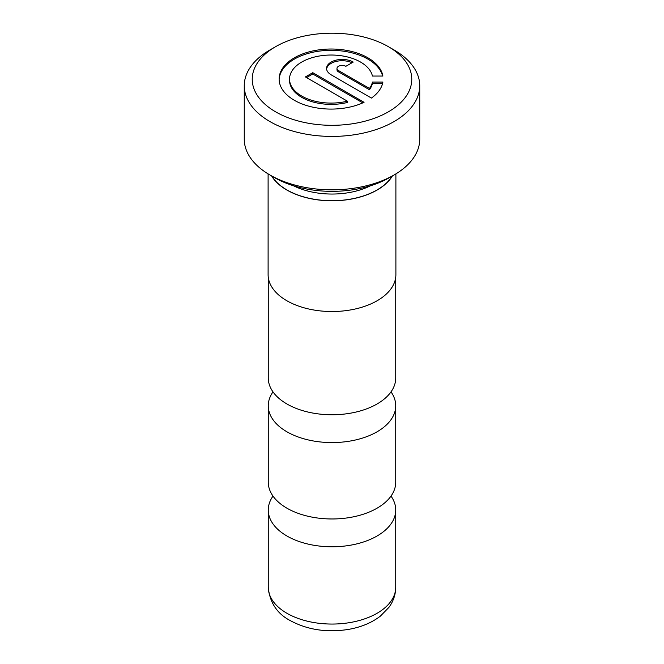 <?xml version="1.0" encoding="UTF-8"?>
<svg xmlns="http://www.w3.org/2000/svg" width="664" height="664" viewBox="0 0 664 664"><rect width="100%" height="100%" fill="white"/><g stroke="black" fill="none" stroke-linecap="round" stroke-linejoin="round"><path stroke-width="1" d="M391.005 391.876A63.736 36.794 180 0 1 395.736 405.779A63.736 36.794 180 0 1 356.394 439.776A63.736 36.794 180 0 1 286.931 431.799A63.736 36.794 180 0 1 268.264 405.779A63.736 36.794 180 0 1 272.995 391.876M391.005 496.083A63.736 36.794 180 0 1 395.736 509.985A63.736 36.794 180 0 1 356.394 543.982A63.736 36.794 180 0 1 286.931 536.006A63.736 36.794 180 0 1 268.264 509.985A63.736 36.794 180 0 1 272.995 496.083M395.736 277.245L395.736 377.965A63.736 36.794 180 0 1 356.394 411.962A63.736 36.794 180 0 1 286.931 403.986A63.736 36.794 180 0 1 268.264 377.965L268.264 277.245M395.736 405.779L395.736 482.172A63.736 36.794 180 0 1 356.394 516.169A63.736 36.794 180 0 1 286.931 508.192A63.736 36.794 180 0 1 268.264 482.172L268.264 405.779M268.107 173.893L268.107 274.639A63.893 36.885 0 0 0 286.823 300.726A63.893 36.885 0 0 0 356.452 308.718A63.893 36.885 0 0 0 395.893 274.639L395.893 173.893M271.593 175.935A63.893 36.885 0 0 0 286.823 190.004A63.893 36.885 0 0 0 392.407 175.935M347.388 101.177A41.616 24.028 180 0 1 301.713 96.048A41.616 24.028 180 0 1 289.529 79.057A41.616 24.028 180 0 1 315.217 56.855A41.616 24.028 180 0 1 360.569 62.067A41.616 24.028 180 0 1 372.429 76.053L382.896 76.053A52.016 30.029 0 0 0 367.922 57.818A52.016 30.029 0 0 0 311.233 51.311A52.016 30.029 0 0 0 279.121 79.057A52.016 30.029 0 0 0 294.359 100.289A52.016 30.029 0 0 0 364.063 102.306L312.752 72.683L305.398 76.933L347.388 101.177L347.388 102.48A41.616 24.028 180 0 1 301.713 97.342A41.616 24.028 180 0 1 289.529 80.361L289.529 79.057M382.622 76.053A52.016 30.029 0 0 0 367.922 59.121A52.016 30.029 0 0 0 311.756 52.489A52.016 30.029 0 0 0 279.137 79.705M275.593 111.818A79.763 46.057 0 0 0 388.407 111.818A79.763 46.057 0 0 0 388.407 46.688L394.042 49.941A87.739 50.655 180 0 1 394.042 49.949A87.739 50.655 180 0 1 419.739 85.764A87.739 50.655 180 0 1 365.582 132.568A87.739 50.655 180 0 1 269.957 121.587A87.739 50.655 180 0 1 244.261 85.764A87.739 50.655 180 0 1 269.957 49.949L275.593 46.688A79.763 46.057 0 0 0 275.593 111.818M394.042 174.989L389.536 177.595A81.365 46.97 180 0 1 274.473 177.595L269.957 174.989A87.739 50.655 0 0 0 394.042 174.989A87.739 50.655 0 0 0 419.739 139.174L419.739 85.764M293.388 185.729A58.947 34.03 0 0 0 370.612 185.729M271.85 176.084A63.736 36.794 0 0 0 286.931 189.937A63.736 36.794 0 0 0 392.15 176.084M338.499 70.558A5.204 3.005 180 0 1 336.972 68.433A5.204 3.005 180 0 1 340.184 65.661A5.204 3.005 180 0 1 345.853 66.317L353.215 62.067A15.604 9.005 0 0 0 336.208 60.117A15.604 9.005 0 0 0 326.572 68.433A15.604 9.005 0 0 0 331.145 74.808L371.417 98.064A52.016 30.029 0 0 0 382.896 82.062L372.429 82.062A41.616 24.028 180 0 1 369.458 88.436L338.499 70.558L338.499 71.861A5.204 3.005 180 0 1 336.972 69.737L336.972 68.433M394.042 49.949L388.407 46.688A79.763 46.057 0 0 0 275.593 46.688M244.261 85.764L244.261 139.174A87.739 50.655 0 0 0 269.957 174.989L274.464 177.595A81.365 46.97 180 0 1 274.464 177.595M352.028 62.748A15.604 9.005 0 0 0 335.992 61.47A15.604 9.005 0 0 0 326.613 69.089M382.622 83.357L372.429 83.357L372.429 82.062M372.429 83.357A41.616 24.028 180 0 1 369.458 89.74L369.458 88.436M369.458 89.74L338.499 71.861M362.801 102.887L312.752 73.986L312.752 72.683M312.752 73.986L306.519 77.58M286.931 613.279A63.736 36.794 0 0 0 356.394 621.255A63.736 36.794 0 0 0 395.736 587.258C395.644 594.587 393.37 601.285 388.921 607.377L380.339 616.159C371.317 623.039 360.311 627.513 347.322 629.588C326.124 632.684 307.1 629.679 290.234 620.583C277.071 613.669 269.75 602.563 268.264 587.258A63.736 36.794 0 0 0 286.931 613.279M395.736 509.985L395.736 587.258M268.264 509.985L268.264 587.258"/></g></svg>

